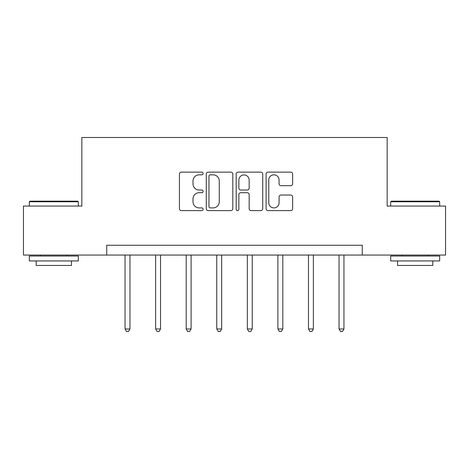 <?xml version="1.0" encoding="UTF-8"?>
<svg xmlns="http://www.w3.org/2000/svg" width="469" height="469" viewBox="0 0 469 469"><rect width="100%" height="100%" fill="white"/><g stroke="black" fill="none" stroke-linecap="round" stroke-linejoin="round"><path stroke-width="0.7" d="M203.147 173.483A1.348 1.348 0 0 0 201.799 172.135L181.362 172.135A1.923 1.923 0 0 0 179.439 174.058L179.439 208.682A1.923 1.923 0 0 0 181.362 210.604L201.799 210.604A1.348 1.348 0 0 0 203.147 209.256A1.348 1.348 0 0 0 201.799 207.914L199.155 207.914A6.156 6.156 0 0 1 192.999 201.758L192.999 198.868A6.156 6.156 0 0 1 199.155 192.718L201.799 192.718A1.348 1.348 0 0 0 203.147 191.37A1.348 1.348 0 0 0 201.799 190.021L199.155 190.021A6.156 6.156 0 0 1 192.999 183.866L192.999 180.981A6.156 6.156 0 0 1 199.155 174.826L201.799 174.826A1.348 1.348 0 0 0 203.147 173.483M290.716 185.695A1.923 1.923 0 0 0 292.638 183.772L292.638 174.058A1.923 1.923 0 0 0 290.716 172.135L268.016 172.135A1.923 1.923 0 0 0 266.093 174.058L266.093 208.682A1.923 1.923 0 0 0 268.016 210.604L290.716 210.604A1.923 1.923 0 0 0 292.638 208.682L292.638 196.945A1.923 1.923 0 0 0 290.716 195.022L281.001 195.022A1.923 1.923 0 0 0 279.078 196.945L279.078 202.766A5.147 5.147 0 0 1 273.931 207.914A5.147 5.147 0 0 1 268.784 202.766L268.784 179.973A5.147 5.147 0 0 1 273.931 174.826A5.147 5.147 0 0 1 279.078 179.973L279.078 183.772A1.923 1.923 0 0 0 281.001 185.695L290.716 185.695M106.733 255.054L23.45 255.054L23.45 206.067L81.846 206.067L81.846 137.481L387.154 137.481L387.154 206.067L445.55 206.067L445.55 255.054L362.267 255.054L362.267 245.258L106.733 245.258L106.733 255.054L362.267 255.054M232.817 174.058A1.923 1.923 0 0 0 230.895 172.135L208.195 172.135A1.923 1.923 0 0 0 206.272 174.058L206.272 208.682A1.923 1.923 0 0 0 208.195 210.604L230.895 210.604A1.923 1.923 0 0 0 232.817 208.682L232.817 174.058M238.105 172.135L260.805 172.135A1.923 1.923 0 0 1 262.728 174.058L262.728 208.682A1.923 1.923 0 0 1 260.805 210.604L251.091 210.604A1.923 1.923 0 0 1 249.168 208.682L249.168 194.641A1.923 1.923 0 0 0 247.245 192.718L240.802 192.718A1.923 1.923 0 0 0 238.873 194.641L238.873 209.256A1.348 1.348 0 0 1 237.531 210.604A1.348 1.348 0 0 1 236.183 209.256L236.183 174.058A1.923 1.923 0 0 1 238.105 172.135M210.311 174.826A1.348 1.348 0 0 0 208.963 176.174L208.963 206.565A1.348 1.348 0 0 0 210.311 207.914L213.102 207.914A6.156 6.156 0 0 0 219.258 201.758L219.258 180.981A6.156 6.156 0 0 0 213.102 174.826L210.311 174.826M249.168 180.067A5.147 5.147 0 0 0 244.021 174.925A5.147 5.147 0 0 0 238.873 180.067L238.873 188.098A1.923 1.923 0 0 0 240.802 190.021L247.245 190.021A1.923 1.923 0 0 0 249.168 188.098L249.168 180.067M125.053 255.054L125.053 328.974L129.954 328.974L129.954 255.054M129.954 328.974L128.483 331.519L126.524 331.519L125.053 328.974M29.916 201.166L77.731 201.166L78.317 201.752L29.33 201.752L29.916 201.166M53.824 260.934L29.33 260.934L29.33 256.039L78.317 256.039L78.317 260.934L53.824 260.934M71.458 260.934L71.458 265.442L36.189 265.442L36.189 260.934M391.269 201.166L439.084 201.166L439.67 201.752L390.683 201.752L391.269 201.166M415.176 260.934L390.683 260.934L390.683 256.039L439.67 256.039L439.67 260.934L415.176 260.934M432.811 260.934L432.811 265.442L397.542 265.442L397.542 260.934M155.626 255.054L155.626 328.974L160.527 328.974L160.527 255.054M160.527 328.974L159.055 331.519L157.097 331.519L155.626 328.974M186.193 255.054L186.193 328.974L191.094 328.974L191.094 255.054M191.094 328.974L189.623 331.519L187.664 331.519L186.193 328.974M216.766 255.054L216.766 328.974L221.667 328.974L221.667 255.054M221.667 328.974L220.196 331.519L218.237 331.519L216.766 328.974M247.333 255.054L247.333 328.974L252.234 328.974L252.234 255.054M252.234 328.974L250.763 331.519L248.805 331.519L247.333 328.974M277.906 255.054L277.906 328.974L282.807 328.974L282.807 255.054M282.807 328.974L281.336 331.519L279.377 331.519L277.906 328.974M308.473 255.054L308.473 328.974L313.374 328.974L313.374 255.054M313.374 328.974L311.903 331.519L309.945 331.519L308.473 328.974M339.046 255.054L339.046 328.974L343.947 328.974L343.947 255.054M343.947 328.974L342.476 331.519L340.517 331.519L339.046 328.974M29.33 206.067L29.33 201.752M40.498 256.039L40.498 255.054M67.149 256.039L67.149 255.054M78.317 206.067L78.317 201.752M390.683 206.067L390.683 201.752M401.851 256.039L401.851 255.054M428.502 256.039L428.502 255.054M439.67 206.067L439.67 201.752"/></g></svg>
